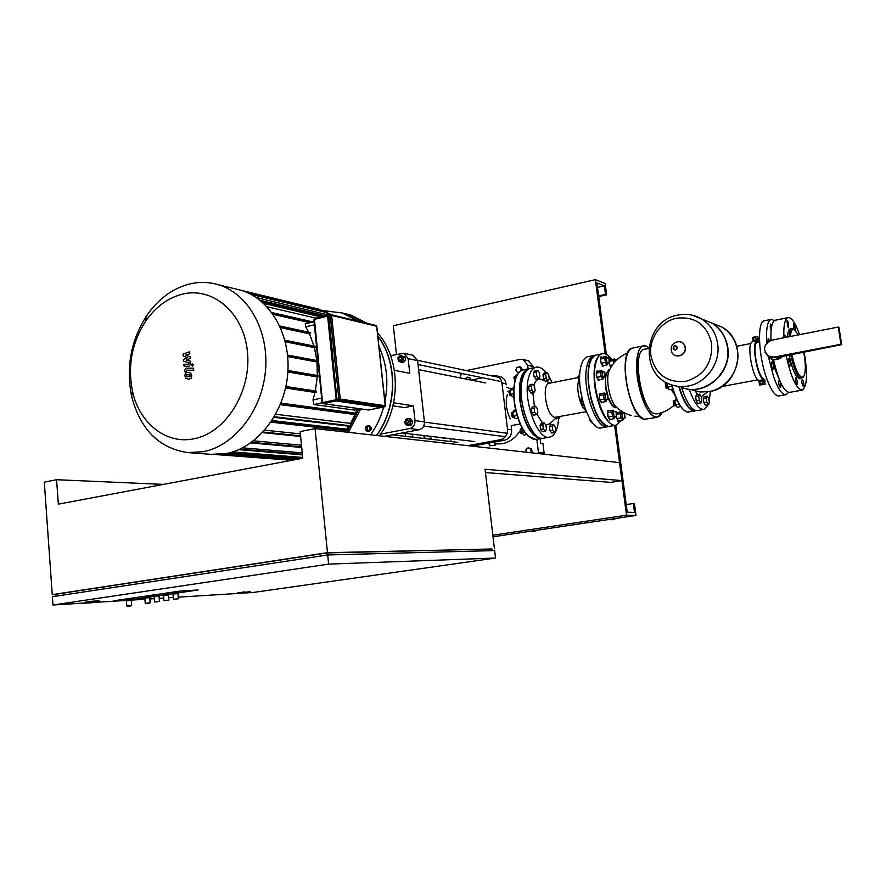 <?xml version="1.0" encoding="UTF-8"?>
<svg xmlns="http://www.w3.org/2000/svg" width="886" height="886" viewBox="0 0 886 886"><rect width="100%" height="100%" fill="white"/><g stroke="black" fill="none" stroke-linecap="round" stroke-linejoin="round"><path stroke-width="1.33" d="M423.397 435.491L424.66 438.537M412.068 434.151L413.12 437.219M469.746 379.795L469.547 378.112L470.566 378.311L468.118 377.303L467.099 377.104L465.161 378.887M469.547 378.112L467.099 377.104M470.765 379.994L470.566 378.311M521.887 370.226L522.231 369.285L520.558 366.981L516.881 367.313L515.84 370.171L517.513 372.474L518.687 372.652M520.591 370.924L521.267 369.063L522.231 369.285M521.267 369.063L519.595 366.749M517.513 372.474L519.141 372.142M531.157 452.768L532.032 451.993L531.655 448.958L528.134 447.751L525.941 449.689L526.251 452.214M530.205 452.657L532.032 451.993M531.068 451.882L530.692 448.848L531.655 448.958M530.692 448.848L528.134 447.751M485.45 472.548L610.819 482.383L621.928 480.589L619.558 462.636L315.062 428.614L327.477 552.676L491.929 549.076M55.32 594.473L52.252 594.639L44.3 482.139L56.582 479.714L58.343 504.145L302.779 458.217L300.155 431.56L315.062 428.614M621.928 480.589L485.063 469.259L494.421 548.711M56.582 479.714L163.478 484.387M492.118 550.649L491.918 548.977L326.845 552.93L55.309 594.318L55.441 596.245M327.067 555.057L326.845 552.93M495.518 558.036L494.643 550.583L327.709 554.957L328.617 564.116L495.518 558.036L252.942 592.501L244.946 593M113.275 600.974L180.068 591.084L198.143 589.954L178.451 592.856L198.143 589.954L180.068 591.084L113.43 600.841L125.602 600.21L113.275 600.974M172.571 593.72L168.982 594.24L172.571 593.72M163.124 595.093L159.591 595.613L163.124 595.093M153.732 596.466L150.255 596.976L153.732 596.466M144.418 597.817L131.792 599.667L144.418 597.817M92.1 602.059L99.221 601.616L91.502 602.757L84.347 603.2L92.1 602.059L92.033 601.251L99.166 600.808L99.221 601.616M84.347 603.2L84.281 602.391L92.033 601.251M237.78 593.443L178.197 597.175M173.279 597.474L168.672 597.762M163.755 598.072L159.203 598.36M154.308 598.67L149.812 598.947M144.916 599.257L131.427 600.099M125.89 600.442L93.429 602.469M84.336 603.045L52.983 605.005L328.617 564.116M327.709 554.957L52.396 596.71L52.983 605.005M244.913 592.568L250.262 592.236L237.791 593.587L250.195 591.538L250.262 592.236M244.846 591.87L237.736 592.878L237.791 593.587M52.252 594.639L327.477 552.676M125.513 600.121L125.458 599.335L131.925 598.659L131.981 599.445L125.546 600.165M131.97 599.457L131.239 600.32L126.388 600.852M149.712 597.618L150.454 596.754L149.679 596.732L143.975 597.474M149.69 597.64L144.828 598.172L143.942 597.441M150.443 596.721L149.623 595.935L143.886 596.666M172.039 592.524L177.842 591.804L178.64 592.601L172.128 593.354L172.039 592.546M177.887 593.531L172.991 594.063L172.094 593.332M168.418 594.905L163.533 595.425L162.592 593.897L168.362 593.188L169.182 594.019L162.681 594.739M163.533 595.425L163.965 600.664L168.861 600.121L168.429 594.905L169.171 594.019M154.574 602.015L159.458 601.472L154.574 601.993L154.142 596.787L159.037 596.267L159.779 595.392L153.3 596.112M159.779 595.359L158.959 594.561L153.2 595.27L154.153 596.81M586.266 411.702L554.946 417.339C546.54 416.852 541.136 384.424 549.242 383.261L549.619 383.195M556.851 417.162L550.007 423.685L545.798 424.981M542.631 423.143L536.861 414.094M534.391 406.397L532.885 392.753M533.826 385.654C535.244 380.803 537.459 378.643 540.493 379.175L541.612 379.562M585.79 410.539C580.319 407.15 575.889 389.032 578.58 380.969M520.924 428.935L520.337 429.345L521.134 433.531L521.788 433.675M545.953 425.191L544.137 422.855L542.83 424.704L543.351 428.89L545.178 431.216L546.474 429.356L545.953 425.191M542.83 424.704L540.083 425.214L541.39 423.364L544.137 422.855M540.083 425.214L540.604 429.389L543.351 428.89M540.604 429.389L542.431 431.715L545.178 431.216M520.99 433.387L520.27 429.477M526.605 434.583L523.947 435.07L522.087 432.778L522.087 427.927M524.789 432.279L522.087 432.778M522.386 428.47L521.588 428.614M548.722 374.856L546.95 372.463L545.676 374.158L546.186 378.233L547.969 380.615L549.231 378.92L548.722 374.856M545.676 374.158L542.974 374.7L544.259 373.006L546.95 372.463M542.974 374.7L543.483 378.776L546.186 378.233M543.483 378.776L545.145 380.98M545.477 381.113L547.969 380.615M509.472 390.615L508.841 391.047L509.716 395.234L510.402 395.344M534.579 386.639L532.73 384.214L531.39 385.975L531.91 390.161L533.771 392.576L535.1 390.804L534.579 386.639M531.39 385.975L528.643 386.517L529.983 384.757L532.73 384.214M528.643 386.517L529.152 390.704L531.91 390.161M529.152 390.704L531.013 393.118L533.771 392.576M509.561 395.09L508.785 391.169M513.758 396.485L512.496 396.74L510.602 394.348L510.103 390.183L511.488 388.422L513.836 387.957M513.659 393.749L510.602 394.348M513.736 389.463L510.103 390.183M546.297 372.596C542.664 368.222 539.175 366.461 535.82 367.291C532.442 368.343 529.983 371.976 528.466 378.178C522.519 399.885 537.902 441.494 549.907 437.064C553.661 436.067 556.297 432.124 557.803 425.236L558.678 418.436M552.211 382.674L548.91 376.306M530.758 368.321L529.861 368.51C526.461 369.562 523.98 373.194 522.43 379.385C516.405 401.07 531.821 442.579 543.915 438.138L549.442 437.141M512.119 412.444L511.499 412.876L512.341 417.073L513.016 417.206M512.186 416.929L511.443 412.998M517.878 418.092L515.154 418.602L513.271 416.254L512.761 412.079L514.135 410.262L515.63 409.974M517.07 415.534L513.271 416.254M515.973 411.458L512.761 412.079M537.304 408.579L535.454 406.198L534.125 408.014L534.646 412.223L536.495 414.604L537.824 412.765L537.304 408.579M534.125 408.014L531.356 408.535L532.696 406.718L535.454 406.198M531.356 408.535L531.877 412.743L534.646 412.223M531.877 412.743L533.737 415.113L536.495 414.604M555.234 426.62L553.462 424.328L552.199 426.155L552.72 430.275L554.492 432.567L555.755 430.729L555.234 426.62M552.199 426.155L549.475 426.642L550.749 424.826L553.462 424.328M549.475 426.642L549.996 430.773L552.72 430.275M549.996 430.773L551.779 433.055L554.492 432.567M557.947 416.963L559.022 418.369L560.251 416.531M555.799 418.17L556.33 418.868L559.022 418.369M514.556 376.738L513.924 377.159L514.832 381.323L513.88 377.281M515.508 378.843L515.187 376.262L517.468 374.379M516.616 375.974L515.187 376.262M539.408 372.718L537.592 370.304L536.274 372.009L536.794 376.14L538.622 378.566L539.917 376.838L539.408 372.718M536.274 372.009L533.549 372.563L534.867 370.857L537.592 370.304M533.549 372.563L534.059 376.694L536.794 376.14M534.059 376.694L535.897 379.108L538.622 378.566M595.071 355.352L587.329 356.803C584.173 357.822 581.925 361.466 580.585 367.734C575.335 389.652 590.43 432.113 601.616 427.783L608.715 426.376M593.52 355.552C590.386 356.56 588.16 360.203 586.853 366.483C581.692 388.422 596.743 430.984 607.829 426.664M588.094 374.136L588.094 379.186M590.574 397.205L592.191 403.196M623.356 413.297L623.5 412.378M611.728 359.439C608.305 354.909 605.06 353.038 601.993 353.824C598.903 354.821 596.721 358.465 595.436 364.755C590.386 386.739 605.393 429.433 616.346 425.136L621.197 420.507M615.77 425.236L613.777 425.28C604.928 421.647 598.582 408.623 594.739 386.23C592.867 367.823 595.104 357.058 601.428 353.935L595.769 355.087C592.656 356.094 590.441 359.738 589.135 366.018C584.007 387.979 599.047 430.574 610.1 426.255L608.084 426.299C599.18 422.688 592.8 409.697 588.968 387.348C587.13 368.975 589.389 358.221 595.769 355.087L596.599 354.921M681.268 387.293C704.005 397.039 732.179 372.951 727.428 347.146C725.645 336.525 720.407 328.485 711.713 323.013L702.321 319.259M684.59 388.334C706.973 395.322 732.19 371.699 727.76 347.268C725.977 336.647 720.739 328.606 712.056 323.146L702.664 319.392M676.561 318.196C695.244 316.191 706.95 324.653 711.668 343.591C712.521 363.371 703.783 375.985 685.443 381.456C666.848 382.852 655.33 374.28 650.9 355.729C648.497 339.006 660.38 321.496 676.561 318.196M756.755 342.55C751.815 345.784 758.039 377.646 763.776 378.543C758.039 377.646 751.815 345.75 756.755 342.539L759.479 340.091M757.353 342.195L758.383 342.262M761.019 380.747L759.878 381.711L760.088 383.184L761.451 383.693L762.602 382.73L762.381 381.246L761.019 380.747L762.713 381.357L762.935 382.83L761.451 383.693M755.038 340.468L753.676 339.98L753.465 338.518L754.595 337.544L755.957 338.031L756.168 339.482L755.37 340.601L753.676 339.98M756.168 339.482L755.957 338.031M756.5 339.626L755.37 340.601M764.873 379.861L765.006 384.358L764.253 384.125L763.588 379.662C756.987 377.181 751.029 341.575 757.087 340.922L757.818 340.888L757.153 336.47L757.918 336.78L758.538 340.933M757.153 336.47L752.491 337.389L753.133 341.708M752.701 341.786L752.413 341.841C746.3 342.517 752.236 378.067 758.892 380.526L759.546 384.989L765.006 384.358M763.588 379.662L758.892 380.526M764.253 384.125L759.546 384.989M672.496 387.935L671.466 384.801M665.729 383.25L666.682 388.256M666.073 388.035L665.242 383.671M672.817 388.998L669.152 389.685L667.501 387.149L666.903 382.83M671.854 386.329L667.501 387.149M673.703 400.826L674.623 405.799M674.036 405.578L673.227 401.247M680.703 406.585L677.103 407.239L675.486 404.758L674.877 400.406L676.273 398.467M679.119 404.094L675.486 404.758M676.982 400.018L674.877 400.406M701.214 396.662L699.641 394.159L698.677 396.02L699.298 400.417L700.881 402.92L701.834 401.037L701.214 396.662M698.677 396.02L695.632 396.585L696.606 394.724L699.641 394.159M695.632 396.585L696.252 400.97L699.298 400.417M696.252 400.97L697.836 403.462L700.881 402.92M708.756 398.578L707.227 396.108L706.297 397.947L706.906 402.277L708.457 404.736L709.376 402.886L708.756 398.578M706.297 397.947L703.285 398.501L704.226 396.662L707.227 396.108M703.285 398.501L703.905 402.82L706.906 402.277M703.905 402.82L705.455 405.279L708.457 404.736M599.634 379.717L598.703 380.26C596.112 377.203 595.591 374.125 597.131 371.024L597.984 371.289M604.784 372.142L604.208 371.865L605.049 376.805L605.614 376.34M602.037 372.33L602.989 377.203M605.293 376.439L604.728 372.12L605.293 376.439M604.064 377.037L602.923 379.075L601.162 376.583L600.597 372.297L601.793 370.536L602.912 372.12M601.162 376.583L596.898 377.414L598.659 379.906L602.923 379.075M596.898 377.414L596.333 373.139L600.597 372.297M596.333 373.139L597.541 371.378L601.793 370.536M579.732 374.9L578.037 376.76L578.58 381.013L579.765 382.641M579.665 376.428L578.037 376.76M579.688 380.792L578.58 381.013M602.546 402.2L601.649 402.731C599.047 399.675 598.526 396.574 600.11 393.45L600.941 393.705M607.763 394.624L607.187 394.348L608.006 399.309L608.571 398.844M604.983 394.802L605.913 399.697M608.261 398.944L607.685 394.602L608.261 398.944M607.032 399.52L605.88 401.568L604.13 399.11L603.565 394.813L604.75 392.985L605.891 394.591M604.13 399.11L599.844 399.918L601.605 402.377L605.88 401.568M599.844 399.918L599.279 395.621L603.565 394.813M599.279 395.621L600.475 393.794L604.75 392.985M581.892 397.681L580.917 399.11L581.471 403.385L583.254 405.821L584.051 405.666M582.168 398.877L580.917 399.11M583.254 403.052L581.471 403.385M610.842 419.277L609.978 419.798C607.408 416.774 606.91 413.696 608.483 410.572L609.28 410.838M616.069 411.791L616.313 416.431L616.844 415.977M613.3 411.946L614.197 416.819M616.556 416.077L615.98 411.757L616.556 416.077M615.316 416.641L614.186 418.668L612.47 416.265L611.905 411.99L613.057 410.14L614.208 411.746M612.47 416.265L608.206 417.051L609.933 419.443L614.186 418.668M608.206 417.051L607.652 412.776L611.905 411.99M607.652 412.776L608.815 410.927L613.057 410.14M589.711 418.679L589.932 420.385L591.693 422.755L592.402 422.633M590.685 420.252L589.932 420.385M616.678 412.555L617.896 412.499M619.425 420.828L618.605 421.337L616.246 416.475M624.608 413.441L624.851 418.026L625.372 417.583M621.872 413.596L622.758 418.402M625.095 417.671L624.53 413.419L625.095 417.671M623.855 418.236L622.758 420.23L621.075 417.86L620.521 413.651L621.64 411.813L622.758 413.408M621.075 417.86L616.866 418.624L618.561 420.983L622.758 420.23M617.121 414.271L620.521 413.651M616.866 418.624L616.567 416.376M616.966 413.363L617.442 412.588L621.64 411.813M609.789 359.483L610.842 359.616M614.829 360.624L614.197 362.629M610.975 367.203L609.845 365.553L612.337 365.054M613.799 363.105L613.466 360.558L614.596 358.863L615.648 360.414M610.022 361.244L613.466 360.558M609.845 365.553L609.446 362.607M609.978 360.369L614.596 358.863M610.72 367.657L609.136 362.695M603.831 365.541L602.912 366.084C600.376 363.05 599.844 360.004 601.339 356.969L602.17 357.224M608.903 358.033L609.18 362.64L609.745 362.197M606.201 358.243L607.154 363.05M609.424 362.285L608.859 358.022L609.424 362.285M608.195 362.883L607.076 364.899L605.348 362.396L604.795 358.165L605.969 356.46L607.043 358.033M605.348 362.396L601.129 363.238L602.857 365.741L607.076 364.899M601.129 363.238L600.575 359.018L604.795 358.165M600.575 359.018L601.749 357.313L605.969 356.46M697.592 394.536L695.277 391.114M707.704 391.845L701.236 396.795M709.199 401.668L710.306 391.402M681.544 387.392C686.683 403.185 692.01 410.916 697.526 410.561L703.761 409.443M689.308 389.386C694.247 403.185 699.198 409.841 704.126 409.376L708.246 404.78M785.727 394.724L779.093 395.92C775.228 396.363 771.053 390.471 766.6 378.256C758.372 355.629 757.065 321.873 764.097 320.832L764.707 320.699M788.496 392.409L786.048 394.669C782.227 395.101 778.107 389.187 773.666 376.938L768.66 357.579M778.65 377.813L775.394 370.304L772.437 359.339M778.728 380.947L779.082 380.404C780.356 381.523 780.943 383.716 780.81 386.994L780.455 387.536C779.171 386.418 778.595 384.225 778.728 380.947M772.071 362.152C773.556 364.833 773.932 367.203 773.168 369.24L772.858 369.152C771.363 366.472 770.997 364.102 771.75 362.053L772.071 362.152M767.918 341.874L768.184 338.463L769.613 340.833M771.119 330.168L770.189 326.646L770.543 324.021L771.795 325.838M770.654 340.279L770.886 337.688M766.755 342.96C765.936 329.049 767.354 321.208 771.019 319.414L774.597 320.51M801.575 378.521L799.172 378.71C795.362 376.439 792.006 368.576 789.105 355.109M789.094 336.735C789.371 331.885 790.29 329.171 791.84 328.573L794.277 329.47L798.419 334.897M803.225 377.181L800.767 378.422C796.968 376.14 793.623 368.255 790.722 354.765M803.691 351.975C805.906 364.312 805.883 372.519 803.624 376.583L801.586 377.281C797.932 375.066 794.72 367.48 791.929 354.5M769.823 340.733L776.07 339.294M784.553 337.621L784.918 335.152L786.247 337.289M788.141 322.061L788.551 327.776L787.499 326.402L787.078 320.677L788.141 322.061M793.911 329.171L793.579 323.744L795.274 327.687L795.329 330.212M805.352 367.07L805.119 371.721M802.561 385.377C801.664 382.442 801.531 380.515 802.173 379.585L803.148 380.858C804.034 383.793 804.167 385.72 803.524 386.65L802.561 385.377M795.473 380.581L795.761 377.336L797.433 381.257L797.145 384.502L795.473 380.581M788.152 359.65L788.54 358.863C789.725 359.794 790.334 361.931 790.356 365.287L789.969 366.084C788.784 365.143 788.175 362.994 788.152 359.65M841.7 344.632L838.987 327.432L838.234 327.045L840.947 344.266L841.7 344.632L775.914 357.756L770.61 356.992M838.234 327.045L771.606 340.18C763.488 344.322 762.447 349.627 768.45 356.117L774.142 357.08L840.947 344.266M781.087 356.759C777.41 359.727 773.556 360.192 769.513 358.132L765.072 352.196M782.404 356.515C779.115 359.627 775.427 360.436 771.341 358.952M782.726 356.449L781.718 357.158M770.975 340.124C770.554 328.341 771.95 321.718 775.15 320.245L775.726 320.123M802.007 390.139L789.559 392.376C783.8 391.811 778.462 380.88 773.522 359.583M783.911 337.754C783.401 325.826 784.719 319.137 787.853 317.664C791.475 317.122 795.384 322.792 799.571 334.664M804.089 351.886C807.833 373.704 807.235 386.429 802.295 390.084C796.503 389.342 791.143 377.89 786.214 355.729M787.477 337.045C787.765 332.206 788.684 329.492 790.246 328.894L790.6 328.828M790.412 336.47C790.855 331.043 792.128 328.695 794.221 329.448L793.114 328.673M673.792 405.411C669.052 409.786 663.514 412.588 657.179 413.817L655.452 413.828C641.918 412.931 631.175 351.011 644.211 349.228L644.875 349.095M688.943 404.16L687.802 402.554M524.003 411.757L524.833 414.681M330.434 314.729L328.684 315.117L328.407 315.948L336.99 399.553L337.655 400.627L382.863 407.161M190.058 376.727L189.892 374.811L186.581 374.767L186.747 376.683L190.058 376.727M190.745 373.227L188.02 372.264L185.451 373.161L184.842 375.697L185.894 378.267L188.629 379.241L191.188 378.344L191.808 375.786L190.745 373.227M193.569 368.199L186.204 368.122L184.465 370.503L184.565 371.677L186.005 371.688L186.481 370.182L193.746 370.259L193.569 368.199M191.376 365.176L192.506 366.195L193.403 364.711L192.284 363.703L191.376 365.176M183.203 355.928L187.611 357.667L183.502 359.362L183.657 361.156L189.161 362.883L188.674 364.246L183.923 364.224L184.1 366.272L188.962 366.306L190.689 363.902L190.446 361.189L186.149 360.093L190.213 358.431L190.069 356.825L185.728 355.131L189.803 353.824L189.626 351.709L183.048 354.134L183.203 355.928M323.202 310.609L342.195 312.98L358.465 321.253M378.953 346.537C386.805 363.581 388.788 381.977 384.912 401.735M383.638 407.017C380.825 417.24 376.484 426.509 370.614 434.816M341.874 312.88L348.143 314.441L364.334 322.659M377.846 336.226C397.814 362.341 397.327 407.117 376.472 435.48M288.072 460L291.25 460.377M367.347 426.044L369.03 425.623C371.766 427.517 371.732 429.466 368.908 431.471L367.225 431.105M369.119 425.634L369.34 425.657C372.087 427.55 372.042 429.5 369.218 431.515L368.399 431.515M367.302 429.843L366.992 426.919L367.302 429.843M367.524 426.952L367.169 429.865M367.07 429.455L366.837 427.262L367.07 429.455M203.171 451.727C234.402 445.802 261.891 410.772 265.457 370.946C269.222 331.131 248.523 293.953 218.92 284.904C208.919 281.826 198.763 281.626 188.463 284.284C171.862 288.925 157.974 299.346 146.766 315.549C130.895 340.346 125.845 367.291 131.637 396.407C140.298 429.433 158.926 448.161 187.544 452.58L203.171 451.727M234.79 288.758L241.645 290.42C270.85 299.335 291.306 335.716 287.651 374.623C284.207 413.54 257.173 447.751 226.384 453.521L210.968 454.341L189.017 452.691M194.112 438.725C166.258 444.816 139.29 423.253 132.49 391.235C127.484 366.051 131.837 342.738 145.57 321.297C155.271 307.298 167.266 298.327 181.552 294.373C212.385 285.968 243.96 312.592 247.482 352.218C251.469 391.745 225.753 432.778 194.112 438.725M341.963 312.913L348.331 314.486L364.534 322.714M377.824 335.982C397.991 362.042 397.615 407.028 376.672 435.502M346.437 313.932L351.089 315.161L367.247 323.368M377.48 332.815C400.372 358.11 401.447 405.965 379.385 435.801M360.624 408.889L354.367 410.096L313.821 404.503L313.013 399.885L315.006 392.443L316.424 392.144L316.468 391.158L285.868 386.517M308.671 332.206L305.692 326.801L305.371 323.833M314.009 346.072L309.458 333.845L310.532 333.59L310.609 332.627L279.799 326.026M316.845 360.513L314.43 347.611L315.538 347.356L315.604 346.393L284.893 340.235L315.604 346.393M317.31 375.487L316.989 361.997L317.952 361.787M315.327 390.992L317.232 376.949L318.495 376.672L318.55 375.697L287.95 370.514L318.55 375.697M280.53 327.665L309.458 333.845M285.292 341.786L314.43 347.611M285.547 387.99L315.006 392.443M356.914 409.642L355.574 413.153M287.717 356.593L316.989 361.997M287.861 371.998L317.232 376.949M256.342 297.563L327.975 314.895M262.655 302.491L322.471 316.59M266.996 306.744L315.981 318.129M273.154 314.397L310.056 322.737M294.54 458.693L226.661 453.466M302.702 457.464L232.708 451.915M302.248 452.857L242.598 447.84M301.495 445.237L253.551 440.818M280.308 404.636L354.987 414.559L350.601 423.408L275.723 414.26M270.906 422.146L345.95 430.651L344.997 431.958M300.376 433.885L264.726 430.175M348.918 426.232L346.98 429.178M271.958 420.562L348.054 429.3L348.043 430.242L345.95 430.651M350.601 423.408L350.391 426.399L273.973 417.328M294.329 458.693L294.44 459.779M241.878 290.497L314.497 308.129L314.851 309.447M326.779 312.326L327.277 314.53M346.913 432.169L358.764 409.266M331.508 314.785L319.436 309.314L312.68 307.686M356.626 413.297L280.917 403.108L356.626 413.297L356.604 414.238L354.987 414.559M366.627 431.028L365.198 428.89L366.117 426.288L368.476 425.834L369.894 427.971L368.975 430.574L366.627 431.028L368.975 430.574M369.894 427.971L370.946 428.104L369.517 425.956L368.476 425.834M370.946 428.104L370.016 430.696M390.615 355.618L403.983 353.292L408.147 358.642L409.764 373.283L394.392 370.337M408.147 358.642L417.583 360.624L424.438 421.891L415.013 420.617L413.374 405.832L393.617 402.809M415.013 420.617C415.102 424.804 413.385 427.44 409.853 428.536L380.537 434.14M413.374 405.832L404.581 407.582L392.93 405.843M409.853 428.536L419.322 429.71C422.832 428.636 424.538 426.022 424.438 421.891M417.583 360.624L412.92 355.208M419.322 429.71L384.38 436.355M405.411 422.201L406.862 423.907L408.955 421.514L407.516 419.82L405.411 422.201M407.726 419.864L409.487 421.592L407.183 423.929M405.533 422.124C406.275 419.754 407.261 419.565 408.49 421.548C407.737 423.929 406.752 424.117 405.533 422.124M408.911 418.58L410.794 418.834L412.666 421.592L411.469 424.937L406.508 425.28L404.647 422.522L405.843 419.178L408.911 418.58L410.783 421.337L409.587 424.693L406.508 425.28M412.666 421.592L410.783 421.337M411.469 424.937L409.587 424.693M400.472 360.823C402.388 359.528 402.477 358.188 400.749 356.814L400.029 356.803C398.113 358.099 398.024 359.439 399.763 360.801L400.472 360.823M400.926 356.881L401.269 356.925C403.008 358.298 402.909 359.627 400.993 360.923L400.107 360.857M400.262 360.447C398.257 359.738 398.135 358.62 399.885 357.102C401.89 357.811 402.011 358.93 400.262 360.447M400.394 355.441L405.112 357.003L405.5 360.48L403.052 362.784L398.335 361.222L397.958 357.745L400.394 355.441L403.219 356.604L403.606 360.093L401.159 362.396M405.5 360.48L403.606 360.093M405.112 357.003L403.219 356.604M494.798 442.003L495.263 445.137L489.36 445.846L495.263 445.149M495.119 443.975L502.008 443.764C509.494 442.269 515.486 437.994 519.982 430.961M521.167 428.868L521.843 427.462M510.967 389.087L506.515 387.193M506.15 384.812L506.017 383.782C505.408 380.061 503.481 377.68 500.247 376.639L499.527 376.495M471.928 446.145L504.621 440.22C509.428 438.791 511.754 435.325 511.587 429.799L511.233 426.83M450.952 441.549L450.453 438.692M507.335 394.635C505.253 402.166 506.227 410.24 510.27 418.868M491.819 375.897L496.149 375.775C499.394 376.816 501.332 379.219 501.941 382.962L507.523 429.234C507.689 434.782 505.352 438.271 500.524 439.711L467.686 445.669M471.23 380.094L482.671 377.757M459.912 377.846L461.44 373.416M528.122 368.853L527.668 365.22L523.183 359.528L520.248 359.395L466.368 370.558M544.17 454.219L544.115 452.956L538.433 452.303L538.5 453.577M538.433 452.303L536.838 439.412M533.527 367.756L533.383 366.571L528.244 360.746M544.115 452.956L542.963 443.664L540.693 443.377L540.128 438.814M492.837 535.222L626.502 515.198L614.64 425.446M605.182 353.924L595.37 279.633L605.127 283.487L606.633 294.816L605.503 294.385L604.363 285.868L596.909 282.966L606.367 354.433M396.474 354.345L393.329 325.738L595.37 279.633M405.123 433.332L405.456 436.333M615.737 425.247L627.233 512.208L634.509 512.44L633.324 503.514L634.431 503.569L636.004 515.442L626.502 515.198M597.507 287.418L604.363 285.868M598.626 295.913L605.503 294.385M598.714 296.577L606.633 294.816M493.015 536.794L636.004 515.442M612.614 519.694L616.722 518.321M608.195 519.595L611.24 519.141M533.87 531.456L537.669 530.127M528.975 531.423L531.866 530.991M626.225 504.61L633.324 503.514M131.239 600.32L131.649 605.448L126.798 606.002M127.728 606.345L130.785 605.902L127.728 606.345M149.701 597.629L150.122 602.79L145.249 603.355M146.168 603.698L149.269 603.244L146.168 603.698M172.991 594.041L173.423 599.279L178.33 598.759L173.434 599.301M163.965 600.642L168.861 600.121M685.088 347.423C686.705 356.582 672.275 359.417 671.355 350.169C669.727 341.088 684.103 338.153 685.088 347.423M677.436 347.423C676.406 350.557 674.988 350.845 673.172 348.276C674.191 345.141 675.608 344.853 677.436 347.423M676.993 347.467C676.151 350.081 674.966 350.313 673.46 348.176C674.301 345.573 675.486 345.33 676.993 347.467M717.627 343.58C720.805 362.673 706.563 383.018 688.2 386.008C682.165 387.104 676.328 386.617 670.713 384.535C638.407 374.003 644.089 320.688 677.668 315.117C686.174 313.4 694.181 314.696 701.679 319.004C710.506 324.564 715.822 332.759 717.627 343.58M692.121 390.117L700.438 392L709.055 391.568C726.841 388.721 740.585 369.174 737.495 350.812C735.734 340.39 730.585 332.505 722.024 327.133L712.787 323.434M692.498 315.272L711.713 323.013M775.914 357.756L774.142 357.08M675.187 395.854L671.311 389.286M616.789 407.615L615.393 407.671C612.979 407.051 610.675 404.149 608.505 398.988M606.943 394.392L605.426 387.038L605.304 376.783M605.825 374.224L609.346 369.827M607.475 394.392L605.935 386.938C604.928 377.159 606.102 371.444 609.457 369.805L609.634 369.761M616.911 407.593L615.892 407.582C613.378 406.918 611.019 403.839 608.804 398.357M631.552 415.523C625.704 414.039 620.621 411.204 616.302 407.006C609.867 401.701 605.304 379.009 609.07 371.035L609.147 370.835M628.351 351.709C620.1 363.36 629.005 409.675 640.999 417.45M657.102 417.339L644.532 419.277C636.137 415.578 630.001 402.554 626.136 380.238C624.187 361.898 626.192 351.21 632.139 348.165L632.914 348.01M645.883 345.983L643.158 345.928C637.311 348.951 635.384 359.661 637.366 378.067C641.265 400.461 647.345 413.54 655.629 417.284L657.49 417.273L662.185 412.477M662.086 412.511C660.513 415.899 658.442 417.372 655.884 416.918C639.238 415.434 628.916 338.718 646.215 346.238L648.895 347.744M591.394 359.218C583.099 371.544 591.582 415.733 603.864 424.139M678.754 386.628C683.184 401.081 688.057 409.199 693.35 410.982L696.13 410.617M695.687 410.539L693.605 410.617C688.4 408.867 683.604 400.915 679.219 386.75M671.677 384.878C676.14 400.782 681.256 409.753 687.015 411.802M694.757 411.06L687.359 412.068C681.555 410.008 676.406 400.97 671.898 384.956M517.025 375.354C513.935 381.589 513.005 390.416 514.257 401.812M523.493 369.805L522.585 369.983C515.53 373.216 512.806 383.815 514.389 401.779C518.066 423.597 524.745 436.178 534.402 439.534L541.556 438.559M536.152 439.534L527.945 435.99L524.468 431.814C524.412 432.8 516.051 417.638 514.223 401.834C512.584 383.937 515.375 373.327 522.585 369.983L527.978 368.886C520.968 372.109 518.277 382.719 519.883 400.716C523.571 422.578 530.216 435.192 539.829 438.559L542.022 438.481M528.488 369.085C521.422 372.12 518.687 382.652 520.292 400.682C522.563 421.116 533.527 439.932 541.734 438.216M514.257 401.856C516.638 418.026 521.466 429.61 528.765 436.621M336.735 400.837L327.587 316.058L328.296 314.829M327.72 315.327L327.621 316.025M336.879 399.542L328.728 314.751L327.587 316.058L336.204 399.641L328.008 315.937L336.602 399.553L337.677 400.826L336.259 399.63L337.189 401.125L383.073 407.183M337.057 401.092L382.154 407.66M382.486 407.626L337.677 400.826M329.426 314.94L328.784 314.785M328.296 315.914L328.396 314.774L329.459 314.929M327.632 315.394L314.397 318.506L327.643 315.361M336.182 399.719L322.537 402.543L314.397 318.506L313.688 319.536L327.599 316.136M328.407 315.948L330.245 315.505L338.851 399.165L336.99 399.553M330.7 314.663L330.245 315.505L331.63 315.449L330.7 314.663M381.113 407.516L368.742 409.996L323.202 403.606L336.647 400.837M368.919 409.963L368.288 409.93M323.202 403.606L322.094 402.709L323.202 403.606M313.854 319.658L322.094 402.709L322.925 403.606M338.851 399.165L339.515 400.239L340.257 399.077L338.851 399.165M385.211 405.888L384.734 406.74M375.73 325.472L376.65 326.413M376.639 326.214L385.211 405.733L340.257 399.077L331.63 315.449L376.639 326.214M337.655 400.627L339.515 400.239L384.491 406.84L382.697 407.195M430.253 436.3L431.526 439.323M429.799 436.255L431.05 439.268M424.04 435.569L425.191 438.603M423.918 435.558L425.081 438.581L423.873 435.547M321.629 398.091L313.013 399.885M313.821 404.503L322.105 402.798M360.447 408.867L354.367 410.096M305.692 326.801L314.22 324.797M310.532 333.59L280.286 327.111M315.538 347.356L285.17 341.276M317.852 360.724L287.585 355.087L317.841 360.691M317.941 361.698L287.673 356.094M285.657 387.481L316.424 392.144M287.895 371.5L318.495 376.672M271.337 421.492L348.043 430.242M274.328 416.719L350.856 425.856M263.076 432.025L300.575 435.857M251.524 442.335L301.661 446.876M239.94 449.136L302.392 454.296M300.742 458.594L228.787 452.99M293.93 459.878L220.78 454.319M260.063 300.31L325.572 315.848M323.667 316.302L261.702 301.661M311.141 322.471L272.711 313.777M271.869 312.614L313.157 321.995M244.802 291.516L314.751 308.483M251.026 294.351L327.089 312.703M263.696 303.444L321.064 316.922M280.53 404.082L356.604 414.238M506.017 383.782L501.941 382.962M511.587 429.799L507.523 429.234M504.621 440.22L500.524 439.711M527.668 365.22L533.383 366.571M125.502 600.132L126.377 600.841L126.787 605.98L131.649 605.47M144.828 598.15L145.249 603.333L150.122 602.812M143.953 597.43L143.886 596.632M178.629 592.634L177.909 593.509L178.33 598.737M159.037 596.267L159.458 601.45M550.317 383.051L541.058 379.341M549.242 383.261L578.137 377.558M520.758 428.946L521.599 428.78M522.696 433.531L521.677 433.719M509.262 390.626L510.137 390.449M511.288 395.211L510.258 395.411M529.861 368.51L535.82 367.291M511.931 412.455L512.784 412.289M513.913 417.062L512.894 417.251M514.334 376.749L515.22 376.561M607.984 426.299C591.626 425.435 579.854 357.656 595.769 355.087L601.993 353.824M610.1 426.255L615.925 425.214M671.344 350.191C672.297 359.528 686.905 356.681 685.255 347.456C684.247 338.087 669.694 341.032 671.344 350.191M709.321 391.59L698.068 391.701M709.409 391.579C739.478 387.514 748.736 341.354 722.024 327.133L712.056 323.146M757.087 340.922L752.413 341.841M665.585 383.25L666.925 382.996M668.066 388.024L666.582 388.301M673.559 400.826L674.899 400.583M676.018 405.578L674.523 405.843M598.183 380.426L598.958 380.271M602.868 377.27L605.182 376.816M601.849 372.33L604.208 371.865M596.278 371.19L597.131 371.024M601.096 402.886L601.882 402.731M605.803 399.752L608.139 399.309M604.817 394.802L607.187 394.348M599.246 393.617L600.11 393.45M609.391 419.942L610.188 419.798M614.098 416.863L616.423 416.442M613.145 411.946L615.504 411.514M607.619 410.739L608.483 410.572M618.007 421.481L618.805 421.337M622.659 418.447L624.962 418.026M621.728 413.596L624.065 413.164M616.567 412.344L617.121 412.245M614.64 360.624L616.379 360.27M602.414 366.25L603.167 366.106M607.032 363.116L609.324 362.651M606.002 358.243L608.339 357.767M600.486 357.136L601.339 356.969M750.918 343.458L736.764 346.26M757.951 379.828L721.935 386.517M771.019 319.414L764.097 320.832M803.624 376.583L802.893 377.691M787.853 317.664L775.15 320.245M791.84 328.573L790.246 328.894M648.807 348.586L644.211 349.228M609.623 369.794L608.66 369.805M627.565 353.082C618.96 356.582 612.791 362.562 609.07 371.035L609.158 370.824M644.421 419.277C629.06 418.192 617.188 350.568 632.139 348.165L643.158 345.928L646.049 346.005L648.906 347.644M687.226 412.056C681.279 409.897 676.096 400.837 671.654 384.867M688.743 412.134L687.27 412.068M609.657 426.332L608.006 426.31M646.005 419.333L644.454 419.277M634.841 416.154L639.758 416.475M382.342 407.671L337.145 401.125L336.171 399.664M328.684 315.117L331.076 314.685L376.096 325.483L376.771 326.292M368.853 409.985L381.157 407.516M382.807 407.195L385.344 405.799L376.771 326.314M368.487 409.996L322.98 403.617M348.143 314.441L342.195 312.98M241.645 290.42L218.92 284.904M132.49 391.235L131.637 396.407M145.57 321.297L146.766 315.549M348.331 314.486L351.089 315.161M305.127 323.899L313.91 321.817M310.609 332.627L279.777 325.993M316.468 391.158L285.879 386.484M259.997 300.254L325.649 315.837M313.234 321.983L271.836 312.559M301.716 447.485L250.738 442.9M302.447 454.883L238.744 449.656M300.631 436.477L262.533 432.612M348.054 429.3L271.969 420.54M291.771 460.288L215.708 454.551M298.571 459.003L226.705 453.455M321.707 316.767L263.231 303.012M326.823 312.337L249.863 293.753M348.453 432.346L360.713 408.911M332.051 314.918L319.436 309.314M413.452 355.319L403.983 353.292M424.46 422.101L507.202 433.265M423.729 426.1L505.419 436.709M392.387 434.838L457.863 442.347M418.026 364.545L499.925 381.29M417.55 360.336L499.183 377.436M402.144 432.977L474.785 441.571M418.591 369.65L485.75 382.974M489.028 443.044L489.36 445.846M442.657 438.371L444.628 438.005M500.247 376.639L496.149 375.775M511.189 425.645L520.16 423.973M507.534 391.501L508.73 391.258M489.05 443.255L488.33 443.166M523.183 359.528L528.92 360.912M612.68 519.705L608.715 519.628M533.992 531.456L529.64 531.456"/></g></svg>
